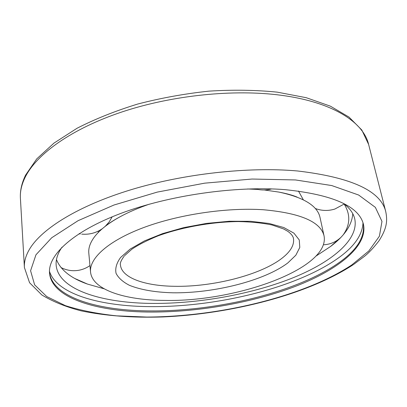 <?xml version="1.0" encoding="UTF-8"?>
<svg xmlns="http://www.w3.org/2000/svg" width="407" height="407" viewBox="0 0 407 407"><rect width="100%" height="100%" fill="white"/><g stroke="black" fill="none" stroke-linecap="round" stroke-linejoin="round"><path stroke-width="0.61" d="M363.293 223.758C365.094 237.301 356.664 250.503 337.993 263.354C296.265 292.272 217.76 311.177 152.045 310.933C98.759 310.994 52.376 297.558 49.476 272.339M152.182 312.057C98.402 312.159 51.643 298.534 49.512 273C48.011 254.96 72.95 231.42 121.001 213.344C168.946 195.309 235.602 185.719 284.976 189.642C332.906 194.638 359.06 206.227 363.456 224.399C368.009 246.266 337.82 269.922 295.762 286.213C253.21 302.498 199.796 312.001 152.182 312.057M343.712 203.536C349.801 208.277 353.485 213.421 354.762 218.956C359.132 240.094 330.688 262.993 290.593 278.749C250.051 294.495 198.931 303.597 153.495 303.424C102.294 303.281 58.237 289.779 56.156 265.181C55.698 259.518 57.657 253.505 62.022 247.141M104.136 288.797L87.469 284.076C70.945 278.246 60.612 270.08 56.471 259.58M352.767 213.711C351.994 224.969 344.612 235.877 330.626 246.433L316.168 255.972M90.547 271.993C89.174 258.435 107.936 241.061 142.999 227.808C178.012 214.586 226.348 207.326 263.181 209.737C300.315 213.039 320.604 221.744 324.038 235.841C330.438 268.442 236.07 302.06 164.81 300.412C124.918 300.224 92.221 289.845 90.547 271.993L88.807 253.144C88.324 248.122 90.13 242.811 94.226 237.21C99.43 230.194 108.12 223.346 120.289 216.656C128.658 212.113 138.304 207.967 149.221 204.207M264.24 189.972L278.958 192.094C303.77 197.39 317.45 205.81 319.999 217.353L324.038 235.841M247.619 188.975L257.738 189.428M362.998 222.787C362.423 235.195 353.866 247.176 337.322 258.735C295.635 288.008 217.119 307.026 151.353 306.619C100.997 306.507 56.838 294.393 49.461 271.327M368.615 144.414L361.813 130.026L349.008 117.089L330.372 106.161L306.237 97.7L277.218 92.145C255.754 89.978 233.008 89.642 208.984 91.137C184.712 93.712 160.963 98.011 137.739 104.034C115.359 110.923 95.131 118.997 77.06 128.251L53.983 143.101L36.737 158.903L25.595 175.102C21.698 183.064 19.968 190.802 20.411 198.316C19.989 191.57 21.602 184.498 25.244 177.101C36.742 153.968 71.708 128.704 122.085 111.905C172.431 95.172 234.335 88.924 281.558 95.33C332.88 102.142 363.456 122.324 368.615 144.414L385.734 211.559C380.703 190.842 351.322 177.315 297.588 170.981C248.784 166.575 184.081 173.667 131.308 189.647C78.5 205.677 41.794 228.663 29.63 249.018C25.773 255.52 24.028 261.681 24.4 267.496L29.563 282.723L41.804 294.927C52.747 301.597 65.868 306.903 81.176 310.862C105.637 315.893 132.809 317.928 162.703 316.961C231.848 313.914 307.865 294.505 353.418 264.575M35.969 254.782L51.735 237.739L78.047 220.701L113.97 205.021L157.285 192.094L204.645 183.165L252.04 179.039L295.492 179.95L331.736 185.551L358.653 195.034L375.351 207.351L381.98 221.408L379.395 236.208L368.864 250.936L351.76 264.962C303.81 296.601 219.337 316.743 146.754 317.058L116.656 315.847C97.614 313.828 80.53 310.434 65.395 305.657L46.734 296.55L34.62 284.829L30.581 270.747L35.969 254.782M124.588 255.662L131.776 249.282C138.105 244.933 146.881 240.451 158.109 235.841C181.558 227.264 211.788 221.856 238.324 221.566C251.155 221.825 262.413 222.97 272.095 225.005L283.542 228.917L287.922 231.39C291.153 233.801 292.989 236.106 293.437 238.299C294.47 244.775 290.796 251.312 282.422 257.906C261.045 274.923 212.947 287.113 174.349 286.294C144.912 285.912 121.779 277.93 120.457 265.079C119.831 263.339 121.062 260.368 124.155 256.171M120.569 257.509L130.179 249.064L144.439 240.908L162.668 233.582L183.822 227.599L206.542 223.392L229.319 221.25L250.636 221.301L269.144 223.474L283.801 227.544L293.94 233.17L299.262 239.947L299.796 247.431L295.838 255.209L287.861 262.902C264.413 280.703 214.24 293.31 173.072 292.801C155.372 292.348 140.837 289.86 129.472 285.338C122.914 281.98 118.442 277.986 116.056 273.346C115.028 268.401 116.534 263.12 120.569 257.509M353.785 264.326L364.173 256.542C368.371 253.347 373.295 248.138 378.937 240.903C387.179 227.981 387.53 220.497 385.734 211.559M87.469 284.076L75.122 278.632M330.626 246.433L340.552 237.713M20.411 198.316L24.4 267.496M98.27 231.415L98.377 232.397M278.958 192.094C286.716 193.579 292.755 195.243 297.074 197.085M120.289 216.656C113.334 220.426 108.079 223.84 104.523 226.897M315.283 208.486C321.718 210.897 328.246 211.08 334.869 209.04L344.281 203.978M323.972 244.765C330.357 244.332 335.902 241.967 340.613 237.652M343.391 234.595C350.279 224.588 350.539 214.413 344.174 204.065M60.999 267.526C66.595 270.406 72.507 271.327 78.734 270.289C82.83 269.541 86.569 267.974 89.952 265.583M79.029 233.735L80.276 233.949M81.69 234.122C89.321 234.788 96.25 232.941 102.472 228.586M105.245 226.328L109.193 221.907L112.174 216.809M298.473 191.031L303.332 199.817M255.026 188.787C260.556 190.323 266.107 190.369 271.683 188.919"/></g></svg>
